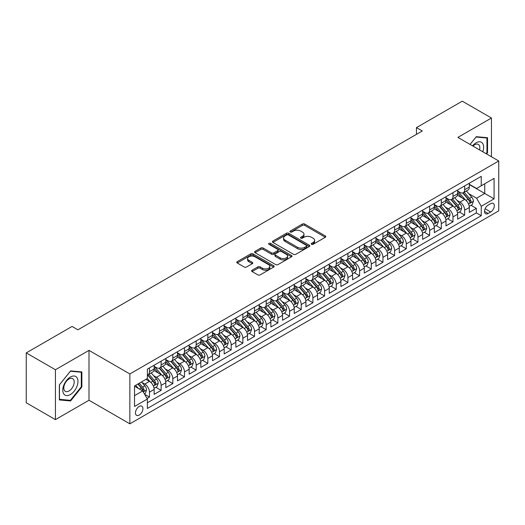 <?xml version="1.0" encoding="UTF-8"?>
<svg xmlns="http://www.w3.org/2000/svg" width="525" height="525" viewBox="0 0 525 525"><rect width="100%" height="100%" fill="white"/><g stroke="black" fill="none" stroke-linecap="round" stroke-linejoin="round"><path stroke-width="0.79" d="M311.535 244.302A1.135 0.656 0 0 0 313.136 244.302L325.316 237.274A1.621 0.938 0 0 0 325.789 236.611A1.621 0.938 0 0 0 325.316 235.955L304.69 224.044A1.621 0.938 0 0 0 302.393 224.044L290.22 231.072A1.135 0.656 0 0 0 289.885 231.538A1.135 0.656 0 0 0 290.22 231.998A1.135 0.656 0 0 0 291.828 231.998L293.403 231.092A5.184 2.992 0 0 1 300.733 231.092L302.452 232.083A5.184 2.992 0 0 1 303.975 234.202A5.184 2.992 0 0 1 302.452 236.316L300.877 237.228A1.135 0.656 0 0 0 300.543 237.687A1.135 0.656 0 0 0 300.877 238.153A1.135 0.656 0 0 0 302.479 238.153L304.06 237.241A5.184 2.992 0 0 1 311.391 237.241L313.11 238.232A5.184 2.992 0 0 1 314.626 240.352A5.184 2.992 0 0 1 313.11 242.471L311.535 243.377A1.135 0.656 0 0 0 311.2 243.843A1.135 0.656 0 0 0 311.535 244.302L311.535 243.377M139.197 415.072A5.283 3.052 120 0 0 142.649 410.419A5.283 3.052 120 0 0 141.835 406.186A5.283 3.052 120 0 0 139.197 406.448A5.283 3.052 120 0 0 135.745 411.101A5.283 3.052 120 0 0 136.553 415.334A5.283 3.052 120 0 0 139.197 415.072M252.092 270.224A1.621 0.938 0 0 0 251.619 270.88A1.621 0.938 0 0 0 252.092 271.543L257.88 274.883A1.621 0.938 0 0 0 260.17 274.883L273.689 267.081A1.621 0.938 0 0 0 274.168 266.418A1.621 0.938 0 0 0 273.689 265.755L253.063 253.851A1.621 0.938 0 0 0 250.773 253.851L237.254 261.653A1.621 0.938 0 0 0 236.782 262.316A1.621 0.938 0 0 0 237.254 262.979L244.243 267.015A1.621 0.938 0 0 0 246.533 267.015L252.322 263.675A1.621 0.938 0 0 0 252.794 263.012A1.621 0.938 0 0 0 252.322 262.349L248.857 260.348A4.338 2.5 0 0 1 247.583 258.576A4.338 2.5 0 0 1 250.261 256.266A4.338 2.5 0 0 1 254.986 256.81L268.564 264.646A4.338 2.5 0 0 1 269.83 266.418A4.338 2.5 0 0 1 267.159 268.728A4.338 2.5 0 0 1 262.434 268.19L260.17 266.884A1.621 0.938 0 0 0 257.88 266.884L252.092 270.224L252.092 271.543L257.88 268.229L257.88 266.884M88.994 350.372L55.433 369.744L26.25 352.898L26.25 402.773L55.433 419.626L88.994 400.247L129.859 423.833L129.859 373.958L88.994 350.372L88.994 400.247M491.452 156.765L491.452 118.013L457.892 137.393L498.75 160.978L129.859 373.958M491.452 118.013L462.269 101.168L416.45 127.621L416.45 134.361M26.25 352.898L72.069 326.445L77.91 329.812L422.284 130.987L416.45 127.621M293.514 254.31A1.621 0.938 0 0 0 295.805 254.31L309.33 246.507A1.621 0.938 0 0 0 309.803 245.844A1.621 0.938 0 0 0 309.33 245.182L288.704 233.271A1.621 0.938 0 0 0 286.414 233.271L272.888 241.08A1.621 0.938 0 0 0 272.416 241.743A1.621 0.938 0 0 0 272.888 242.406L293.514 254.31M269.391 244.552A1.135 0.656 0 0 1 270.539 244.709L270.539 243.364L291.513 255.472A1.621 0.938 0 0 1 291.985 256.128A1.621 0.938 0 0 1 291.513 256.791L277.988 264.6A1.621 0.938 0 0 1 275.697 264.6L255.071 252.689L260.859 249.375L260.859 248.023L255.071 251.37A1.621 0.938 0 0 0 254.599 252.026A1.621 0.938 0 0 0 255.071 252.689L255.071 251.37M260.859 249.375A1.621 0.938 0 0 1 263.15 249.375L263.15 248.023A1.621 0.938 0 0 0 260.859 248.023M263.15 248.023L271.517 252.853A1.621 0.938 0 0 0 273.807 252.853L277.646 250.642A1.621 0.938 0 0 0 278.119 249.979A1.621 0.938 0 0 0 277.646 249.316L268.938 244.289A1.135 0.656 0 0 1 268.603 243.823A1.135 0.656 0 0 1 269.305 243.219A1.135 0.656 0 0 1 270.539 243.364M147.046 398.475L149.468 397.077L144.624 394.282M141.868 382.377L144.795 384.07A6.602 3.813 60 0 1 149.468 392.155L154.14 389.465L154.14 394.38L161.142 390.337L155.833 387.273M153.543 375.637L156.47 377.331A6.602 3.813 60 0 1 161.142 385.416L165.808 382.725L165.808 387.64L172.817 383.598L167.501 380.533M165.218 368.898L168.144 370.591A6.602 3.813 60 0 1 172.817 378.676L177.483 375.985L177.483 380.901L184.492 376.858L179.176 373.793M176.886 362.158L179.819 363.851A6.602 3.813 60 0 1 184.492 371.936L189.157 369.246L189.157 374.161L196.166 370.118L190.851 367.054M188.56 355.418L191.494 357.112A6.602 3.813 60 0 1 196.166 365.197L200.832 362.499L200.832 367.421L207.834 363.379L202.525 360.314M200.235 348.679L203.168 350.372A6.602 3.813 60 0 1 207.834 358.457L212.507 355.76L212.507 360.682L219.509 356.639L214.2 353.574M211.91 341.939L214.843 343.632A6.602 3.813 60 0 1 219.509 351.717L224.182 349.02L224.182 353.942L231.184 349.899L225.875 346.835M223.584 335.199L226.518 336.892A6.602 3.813 60 0 1 231.184 344.977L235.856 342.28L235.856 347.202L242.858 343.16L237.549 340.095M235.259 328.46L238.186 330.153A6.602 3.813 60 0 1 242.858 338.238L247.531 335.541L247.531 340.462L254.533 336.42L249.224 333.355M246.934 321.72L249.861 323.413A6.602 3.813 60 0 1 254.533 331.498L259.199 328.801L259.199 333.723L266.208 329.68L260.892 326.616M258.608 314.98L261.535 316.673A6.602 3.813 60 0 1 266.208 324.758L270.874 322.061L270.874 326.983L277.882 322.941L272.567 319.876M270.277 308.241L273.21 309.934A6.602 3.813 60 0 1 277.882 318.019L282.548 315.322L282.548 320.243L289.557 316.201L284.242 313.136M281.951 301.501L284.885 303.194A6.602 3.813 60 0 1 289.557 311.279L294.223 308.582L294.223 313.504L301.225 309.461L295.916 306.397M293.626 294.761L296.559 296.454A6.602 3.813 60 0 1 301.225 304.539L305.898 301.842L305.898 306.764L312.9 302.722L307.591 299.657M305.301 288.022L308.234 289.715A6.602 3.813 60 0 1 312.9 297.8L317.572 295.103L317.572 300.024L324.575 295.982L319.266 292.911M316.975 281.282L319.909 282.975A6.602 3.813 60 0 1 324.575 291.06L329.247 288.363L329.247 293.285L336.249 289.242L330.94 286.171M328.65 274.542L331.577 276.235A6.602 3.813 60 0 1 336.249 284.32L340.922 281.623L340.922 286.545L347.924 282.502L342.615 279.431M340.325 267.803L343.252 269.496A6.602 3.813 60 0 1 347.924 277.581L352.59 274.883L352.59 279.805L359.599 275.763L354.283 272.692M351.999 261.063L354.926 262.756A6.602 3.813 60 0 1 359.599 270.841L364.265 268.144L364.265 273.066L371.273 269.023L365.958 265.952M363.667 254.323L366.601 256.01A6.602 3.813 60 0 1 371.273 264.101L375.939 261.404L375.939 266.326L382.948 262.283L377.633 259.212M375.342 247.583L378.276 249.27A6.602 3.813 60 0 1 382.948 257.362L387.614 254.664L387.614 259.586L394.616 255.544L389.307 252.473M387.017 240.844L389.95 242.53A6.602 3.813 60 0 1 394.616 250.622L399.289 247.925L399.289 252.847L406.291 248.804L400.982 245.733M398.692 234.104L401.625 235.791A6.602 3.813 60 0 1 406.291 243.882L410.963 241.185L410.963 246.107L417.966 242.064L412.657 238.993M410.366 227.364L413.3 229.051A6.602 3.813 60 0 1 417.966 237.143L422.638 234.445L422.638 239.367L429.64 235.325L424.331 232.253M422.041 220.625L424.974 222.311A6.602 3.813 60 0 1 429.64 230.403L434.313 227.706L434.313 232.627L441.315 228.585L436.006 225.514M433.716 213.878L436.642 215.572A6.602 3.813 60 0 1 441.315 223.663L445.981 220.966L445.981 225.888L452.99 221.845L447.674 218.774M445.39 207.139L448.317 208.832A6.602 3.813 60 0 1 452.99 216.923L457.656 214.226L457.656 219.148L464.664 215.099L464.664 210.184A6.602 3.813 -120 0 0 459.992 202.092L457.065 200.399M459.349 212.034L464.664 215.099M154.14 389.465A6.602 3.813 -120 0 0 149.468 381.373L145.963 379.352M165.808 382.725A6.602 3.813 -120 0 0 161.142 374.633L153.923 370.466M177.483 375.985A6.602 3.813 -120 0 0 172.817 367.894L165.598 363.727M189.157 369.246A6.602 3.813 -120 0 0 184.492 361.154L177.273 356.987M200.832 362.499A6.602 3.813 -120 0 0 196.166 354.414L188.941 350.247M212.507 355.76A6.602 3.813 -120 0 0 207.834 347.675L200.616 343.508M224.182 349.02A6.602 3.813 -120 0 0 219.509 340.935L212.29 336.768M235.856 342.28A6.602 3.813 -120 0 0 231.184 334.195L223.965 330.028M247.531 335.541A6.602 3.813 -120 0 0 242.858 327.456L235.64 323.288M259.199 328.801A6.602 3.813 -120 0 0 254.533 320.716L247.314 316.549M270.874 322.061A6.602 3.813 -120 0 0 266.208 313.976L258.989 309.809M282.548 315.322A6.602 3.813 -120 0 0 277.882 307.237L270.664 303.069M294.223 308.582A6.602 3.813 -120 0 0 289.557 300.497L282.332 296.33M305.898 301.842A6.602 3.813 -120 0 0 301.225 293.757L294.007 289.59M317.572 295.103A6.602 3.813 -120 0 0 312.9 287.017L305.681 282.85M329.247 288.363A6.602 3.813 -120 0 0 324.575 280.278L317.356 276.111M340.922 281.623A6.602 3.813 -120 0 0 336.249 273.538L329.031 269.371M352.59 274.883A6.602 3.813 -120 0 0 347.924 266.798L340.705 262.631M364.265 268.144A6.602 3.813 -120 0 0 359.599 260.059L352.38 255.892M375.939 261.404A6.602 3.813 -120 0 0 371.273 253.319L364.055 249.152M387.614 254.664A6.602 3.813 -120 0 0 382.948 246.579L375.723 242.412M399.289 247.925A6.602 3.813 -120 0 0 394.616 239.84L387.398 235.666M410.963 241.185A6.602 3.813 -120 0 0 406.291 233.1L399.072 228.926M422.638 234.445A6.602 3.813 -120 0 0 417.966 226.36L410.747 222.187M434.313 227.706A6.602 3.813 -120 0 0 429.64 219.621L422.422 215.447M445.981 220.966A6.602 3.813 -120 0 0 441.315 212.881L434.096 208.707M457.656 214.226A6.602 3.813 -120 0 0 452.99 206.141L445.771 201.968M490.698 203.648L488.125 205.124A5.119 2.953 120 0 0 484.785 209.639A5.119 2.953 120 0 0 485.566 213.741A5.119 2.953 120 0 0 488.125 213.485L490.698 212.002A5.119 2.953 120 0 0 494.038 207.493A5.119 2.953 120 0 0 493.257 203.392A5.119 2.953 120 0 0 490.698 203.648M129.859 423.833L498.75 210.853L498.75 160.978M134.525 395.66L142.695 390.948L147.368 399.033L147.368 408.47L481.241 215.709L481.241 206.273L476.569 198.188L468.733 193.659M147.368 399.033L134.525 406.448L134.525 385.96L147.368 378.545L147.368 369.108L481.241 176.348L481.241 185.784L494.077 178.369L494.077 198.857L481.241 206.273M154.14 366.279L156.47 367.625A6.602 3.813 60 0 0 159.771 367.953L164.443 365.256A6.602 3.813 -120 0 0 165.808 362.23L165.808 358.457M165.808 359.54L168.144 360.885A6.602 3.813 60 0 0 171.445 361.213L176.118 358.516A6.602 3.813 -120 0 0 177.483 355.491L177.483 351.717M177.483 352.8L179.819 354.145A6.602 3.813 60 0 0 183.12 354.473L187.793 351.776A6.602 3.813 -120 0 0 189.157 348.751L189.157 344.977M189.157 346.06L191.494 347.406A6.602 3.813 60 0 0 194.795 347.734L199.467 345.037A6.602 3.813 -120 0 0 200.832 342.011L200.832 338.238M200.832 339.321L203.168 340.666A6.602 3.813 60 0 0 206.469 340.994L211.142 338.297A6.602 3.813 -120 0 0 212.507 335.272L212.507 331.498M212.507 332.574L214.843 333.926A6.602 3.813 60 0 0 218.144 334.254L222.81 331.557A6.602 3.813 -120 0 0 224.182 328.532L224.182 324.758M224.182 325.835L226.518 327.187A6.602 3.813 60 0 0 229.819 327.515L234.485 324.817A6.602 3.813 -120 0 0 235.856 321.792L235.856 318.019M235.856 319.095L238.186 320.447A6.602 3.813 60 0 0 241.493 320.775L246.159 318.078A6.602 3.813 -120 0 0 247.531 315.053L247.531 311.279M247.531 312.355L249.861 313.707A6.602 3.813 60 0 0 253.168 314.035L257.834 311.338A6.602 3.813 -120 0 0 259.199 308.313L259.199 304.539M259.199 305.616L261.535 306.967A6.602 3.813 60 0 0 264.836 307.296L269.509 304.598A6.602 3.813 -120 0 0 270.874 301.573L270.874 297.8M270.874 298.876L273.21 300.228A6.602 3.813 60 0 0 276.511 300.556L281.183 297.859A6.602 3.813 -120 0 0 282.548 294.833L282.548 291.06M282.548 292.136L284.885 293.488A6.602 3.813 60 0 0 288.186 293.816L292.858 291.119A6.602 3.813 -120 0 0 294.223 288.094L294.223 284.32M294.223 285.397L296.559 286.748A6.602 3.813 60 0 0 299.86 287.077L304.533 284.379A6.602 3.813 -120 0 0 305.898 281.354L305.898 277.581M305.898 278.657L308.234 280.009A6.602 3.813 60 0 0 311.535 280.337L316.201 277.64A6.602 3.813 -120 0 0 317.572 274.614L317.572 270.841M317.572 271.917L319.909 273.269A6.602 3.813 60 0 0 323.21 273.591L327.876 270.9A6.602 3.813 -120 0 0 329.247 267.875L329.247 264.101M329.247 265.178L331.577 266.529A6.602 3.813 60 0 0 334.884 266.851L339.55 264.16A6.602 3.813 -120 0 0 340.922 261.135L340.922 257.362M340.922 258.438L343.252 259.79A6.602 3.813 60 0 0 346.559 260.111L351.225 257.421A6.602 3.813 -120 0 0 352.59 254.395L352.59 250.622M352.59 251.698L354.926 253.05A6.602 3.813 60 0 0 358.227 253.372L362.9 250.681A6.602 3.813 -120 0 0 364.265 247.656L364.265 243.882M364.265 244.958L366.601 246.31A6.602 3.813 60 0 0 369.902 246.632L374.574 243.941A6.602 3.813 -120 0 0 375.939 240.916L375.939 237.143M375.939 238.219L378.276 239.571A6.602 3.813 60 0 0 381.577 239.892L386.249 237.202A6.602 3.813 -120 0 0 387.614 234.176L387.614 230.403M387.614 231.479L389.95 232.831A6.602 3.813 60 0 0 393.251 233.152L397.924 230.462A6.602 3.813 -120 0 0 399.289 227.437L399.289 223.663M399.289 224.739L401.625 226.085A6.602 3.813 60 0 0 404.926 226.413L409.592 223.722A6.602 3.813 -120 0 0 410.963 220.697L410.963 216.923M410.963 218L413.3 219.345A6.602 3.813 60 0 0 416.601 219.673L421.267 216.976A6.602 3.813 -120 0 0 422.638 213.957L422.638 210.184M422.638 211.26L424.974 212.605A6.602 3.813 60 0 0 428.275 212.933L432.941 210.236A6.602 3.813 -120 0 0 434.313 207.218L434.313 203.444M434.313 204.52L436.642 205.866A6.602 3.813 60 0 0 439.95 206.194L444.616 203.497A6.602 3.813 -120 0 0 445.981 200.478L445.981 196.704M445.981 197.781L448.317 199.126A6.602 3.813 60 0 0 451.618 199.454L456.291 196.757A6.602 3.813 -120 0 0 457.656 193.738L457.656 189.965M147.368 402.806L476.339 212.881L476.339 208.359L469.33 212.408L469.33 207.487A6.602 3.813 -120 0 0 464.664 199.395L457.446 195.228M457.656 191.041L459.992 192.386A6.602 3.813 -120 0 0 463.293 192.714A6.602 3.813 -120 0 0 464.664 189.696L464.664 185.916M463.293 192.714L467.965 190.017A6.602 3.813 -120 0 0 469.33 186.998L469.33 183.225M149.468 367.894L149.468 371.667A6.602 3.813 60 0 1 148.102 374.692A6.602 3.813 60 0 1 147.368 374.962M148.102 374.692L152.768 371.995A6.602 3.813 -120 0 0 154.14 368.97L154.14 365.197M161.142 361.154L161.142 364.928A6.602 3.813 60 0 1 159.771 367.953M172.817 354.414L172.817 358.188A6.602 3.813 60 0 1 171.445 361.213M184.492 347.675L184.492 351.448A6.602 3.813 60 0 1 183.12 354.473M196.166 340.935L196.166 344.708A6.602 3.813 60 0 1 194.795 347.734M207.834 334.195L207.834 337.969A6.602 3.813 60 0 1 206.469 340.994M219.509 327.456L219.509 331.229A6.602 3.813 60 0 1 218.144 334.254M231.184 320.716L231.184 324.489A6.602 3.813 60 0 1 229.819 327.515M242.858 313.976L242.858 317.75A6.602 3.813 60 0 1 241.493 320.775M254.533 307.237L254.533 311.01A6.602 3.813 60 0 1 253.168 314.035M266.208 300.497L266.208 304.27A6.602 3.813 60 0 1 264.836 307.296M277.882 293.757L277.882 297.531A6.602 3.813 60 0 1 276.511 300.556M289.557 287.017L289.557 290.791A6.602 3.813 60 0 1 288.186 293.816M301.225 280.278L301.225 284.051A6.602 3.813 60 0 1 299.86 287.077M312.9 273.538L312.9 277.312A6.602 3.813 60 0 1 311.535 280.337M324.575 266.798L324.575 270.572A6.602 3.813 60 0 1 323.21 273.591M336.249 260.059L336.249 263.832A6.602 3.813 60 0 1 334.884 266.851M347.924 253.319L347.924 257.092A6.602 3.813 60 0 1 346.559 260.111M359.599 246.579L359.599 250.353A6.602 3.813 60 0 1 358.227 253.372M371.273 239.84L371.273 243.613A6.602 3.813 60 0 1 369.902 246.632M382.948 233.1L382.948 236.873A6.602 3.813 60 0 1 381.577 239.892M394.616 226.36L394.616 230.134A6.602 3.813 60 0 1 393.251 233.152M406.291 219.621L406.291 223.394A6.602 3.813 60 0 1 404.926 226.413M417.966 212.874L417.966 216.654A6.602 3.813 60 0 1 416.601 219.673M429.64 206.135L429.64 209.915A6.602 3.813 60 0 1 428.275 212.933M441.315 199.395L441.315 203.175A6.602 3.813 60 0 1 439.95 206.194M452.99 192.655L452.99 196.435A6.602 3.813 60 0 1 451.618 199.454M452.99 216.923L452.99 221.845M441.315 223.663L441.315 228.585M429.64 230.403L429.64 235.325M417.966 237.143L417.966 242.064M406.291 243.882L406.291 248.804M394.616 250.622L394.616 255.544M382.948 257.362L382.948 262.283M371.273 264.101L371.273 269.023M359.599 270.841L359.599 275.763M347.924 277.581L347.924 282.502M336.249 284.32L336.249 289.242M324.575 291.06L324.575 295.982M312.9 297.8L312.9 302.722M301.225 304.539L301.225 309.461M289.557 311.279L289.557 316.201M277.882 318.019L277.882 322.941M266.208 324.758L266.208 329.68M254.533 331.498L254.533 336.42M242.858 338.238L242.858 343.16M231.184 344.977L231.184 349.899M219.509 351.717L219.509 356.639M207.834 358.457L207.834 363.379M196.166 365.197L196.166 370.118M184.492 371.936L184.492 376.858M172.817 378.676L172.817 383.598M161.142 385.416L161.142 390.337M149.468 392.155L149.468 397.077M142.695 390.948L134.525 386.229M476.569 198.188L484.739 193.469L484.739 183.763L494.077 178.369M469.33 184.57L494.077 198.857M469.33 184.301L476.569 188.482L481.241 185.784M55.433 369.744L55.433 419.626M471.023 205.295L476.339 208.359M476.339 212.881L481.241 215.709M486.557 153.943L487.541 152.722L487.541 137.701L476.28 136.69L470.065 144.421M59.345 399.938L70.612 400.942L81.874 386.932L81.874 371.91L70.612 370.906L59.345 384.917L59.345 399.938M486.957 152.381L487.541 152.722M81.29 386.59L81.874 386.932M69.418 400.253L70.612 400.942M311.988 244.466L313.11 243.817A5.184 2.992 0 0 0 314.626 241.697L314.626 240.352M303.975 234.202L303.975 235.548A5.184 2.992 0 0 1 302.452 237.668L301.33 238.311M325.29 237.287L304.69 225.396A1.621 0.938 0 0 0 302.393 225.396L290.673 232.162M309.304 246.514L288.704 234.623A1.621 0.938 0 0 0 286.414 234.623L272.908 242.412L272.888 241.08M306.462 246.304A1.135 0.656 0 0 0 306.797 245.844A1.135 0.656 0 0 0 306.462 245.378L288.356 234.924A1.135 0.656 0 0 0 286.755 234.924L285.095 235.889A5.184 2.992 0 0 0 283.572 238.002A5.184 2.992 0 0 0 285.095 240.122L297.472 247.268A5.184 2.992 0 0 0 304.802 247.268L306.462 246.304L306.462 247.656A1.135 0.656 0 0 0 306.797 247.19L306.797 245.844M283.572 238.002L283.572 239.354A5.184 2.992 0 0 0 285.095 241.467L285.095 240.122M306.462 247.656L304.802 248.614A5.184 2.992 0 0 1 297.472 248.614L285.095 241.467M263.15 249.375L271.517 254.205A1.621 0.938 0 0 0 273.807 254.205L277.646 251.987A1.621 0.938 0 0 0 278.119 251.324L278.119 249.979M270.539 244.709L291.487 256.804M280.192 257.867A4.338 2.5 0 0 0 284.918 258.412A4.338 2.5 0 0 0 287.595 256.095A4.338 2.5 0 0 0 286.322 254.33L281.538 251.567A1.621 0.938 0 0 0 279.248 251.567L275.408 253.778A1.621 0.938 0 0 0 274.936 254.441A1.621 0.938 0 0 0 275.408 255.104L280.192 257.867L280.192 259.212A4.338 2.5 0 0 0 284.918 259.757A4.338 2.5 0 0 0 287.595 257.447L287.595 256.095M274.936 254.441L274.936 255.793A1.621 0.938 0 0 0 275.408 256.456L275.408 255.104M280.192 259.212L275.408 256.456M269.83 266.418L269.83 267.763A4.338 2.5 0 0 1 267.159 270.08A4.338 2.5 0 0 1 262.434 269.535L260.17 268.229A1.621 0.938 0 0 0 257.88 268.229M247.583 258.576L247.583 259.928A4.338 2.5 0 0 0 248.857 261.693L248.857 260.348M252.302 263.681L248.857 261.693M273.669 267.094L253.063 255.196A1.621 0.938 0 0 0 250.773 255.196L237.274 262.992L237.254 261.653M469.232 206.332L472.251 204.586L473.419 201.219A4.377 2.527 -120 0 0 471.712 197.111L466.377 190.936M465.314 199.828L458.988 192.504A12.633 7.291 -120 0 0 457.656 191.113M461.842 197.768L458.305 193.673A10.48 6.051 -120 0 0 457.656 192.97M462.702 192.951L468.097 199.198A4.377 2.527 60 0 1 469.652 202.21C470.315 203.09 470.781 202.821 471.056 201.403A4.377 2.527 -120 0 0 469.494 198.391L464.159 192.216M463.017 192.852L468.812 199.566A2.231 1.286 60 0 1 469.376 200.432L471.056 201.403M469.652 202.21L469.973 202.729M482.77 151.751A10.73 6.195 120 0 0 476.044 142.82A10.73 6.195 120 0 0 472.533 145.845M479.574 149.907A7.343 4.239 120 0 0 478.334 144.421A7.343 4.239 120 0 0 474.666 144.782A7.343 4.239 120 0 0 472.966 146.094M470.092 144.434L476.044 137.025L486.957 138.003L486.957 152.552L486.071 153.661M486.235 137.583L486.957 138.003M76.952 386.374A10.73 6.195 120 0 0 74.169 376.012A10.73 6.195 120 0 0 63.807 385.199A10.73 6.195 120 0 0 66.583 395.568A10.73 6.195 120 0 0 76.952 386.374M73.493 385.396A7.343 4.239 120 0 0 72.667 378.63A7.343 4.239 120 0 0 64.496 384.589A7.343 4.239 120 0 0 65.323 391.355A7.343 4.239 120 0 0 73.493 385.396M59.463 399.367L59.463 384.812L70.376 371.234L81.29 372.212L81.29 386.761L70.376 400.345L59.345 399.302M80.568 371.792L81.29 372.212M457.557 213.071L460.576 211.326L461.744 207.959A4.377 2.527 -120 0 0 460.038 203.851L454.709 197.676M453.639 206.568L447.313 199.244A12.633 7.291 -120 0 0 445.981 197.853M450.168 204.507L446.631 200.412A10.48 6.051 -120 0 0 445.981 199.71M451.027 199.69L456.422 205.938A4.377 2.527 60 0 1 457.984 208.95C458.64 209.836 459.106 209.56 459.382 208.143A4.377 2.527 -120 0 0 457.82 205.131L452.491 198.955M451.342 199.592L457.137 206.305A2.231 1.286 60 0 1 457.702 207.172L459.382 208.143M457.984 208.95L458.299 209.468M445.889 219.811L448.901 218.065L450.069 214.699A4.377 2.527 -120 0 0 448.363 210.591L443.034 204.415M441.965 213.308L435.638 205.984A12.633 7.291 -120 0 0 434.313 204.593M438.493 211.247L434.956 207.152A10.48 6.051 -120 0 0 434.313 206.45M439.353 206.43L444.747 212.677A4.377 2.527 60 0 1 446.309 215.69C446.965 216.576 447.431 216.3 447.707 214.882A4.377 2.527 -120 0 0 446.145 211.87L440.816 205.695M439.668 206.332L445.469 213.045A2.231 1.286 60 0 1 446.027 213.911L447.707 214.882M446.309 215.69L446.624 216.215M434.214 226.551L437.227 224.805L438.395 221.438A4.377 2.527 -120 0 0 436.695 217.33L431.36 211.155M430.29 220.047L423.964 212.723A12.633 7.291 -120 0 0 422.638 211.332M426.818 217.987L423.281 213.892A10.48 6.051 -120 0 0 422.638 213.189M427.678 213.17L433.072 219.417A4.377 2.527 60 0 1 434.634 222.429C435.291 223.315 435.757 223.04 436.032 221.622A4.377 2.527 -120 0 0 434.477 218.61L429.142 212.435M427.993 213.071L433.794 219.785A2.231 1.286 60 0 1 434.352 220.651L436.032 221.622M434.634 222.429L434.949 222.954M422.54 233.29L425.552 231.545L426.72 228.178A4.377 2.527 -120 0 0 425.02 224.07L419.685 217.895M418.615 226.787L412.289 219.463A12.633 7.291 -120 0 0 410.963 218.072M415.144 224.726L411.607 220.631A10.48 6.051 -120 0 0 410.963 219.929M416.003 219.909L421.398 226.157A4.377 2.527 60 0 1 422.96 229.176C423.616 230.055 424.082 229.786 424.358 228.362A4.377 2.527 -120 0 0 422.802 225.35L417.467 219.174M416.318 219.811L422.12 226.524A2.231 1.286 60 0 1 422.678 227.391L424.358 228.362M422.96 229.176L423.275 229.694M410.865 240.03L413.884 238.284L415.045 234.918A4.377 2.527 -120 0 0 413.346 230.81L408.01 224.634M406.941 233.527L400.614 226.203A12.633 7.291 -120 0 0 399.289 224.812M403.476 231.466L399.932 227.371A10.48 6.051 -120 0 0 399.289 226.669M404.329 226.649L409.723 232.897A4.377 2.527 60 0 1 411.285 235.915C411.941 236.795 412.407 236.526 412.683 235.102A4.377 2.527 -120 0 0 411.127 232.089L405.792 225.914M404.65 226.551L410.445 233.264A2.231 1.286 60 0 1 411.009 234.137L412.683 235.102M411.285 235.915L411.607 236.434M399.19 246.77L402.209 245.024L403.377 241.657A4.377 2.527 -120 0 0 401.671 237.549L396.336 231.374M395.266 240.266L388.94 232.942A12.633 7.291 -120 0 0 387.614 231.551M391.801 238.212L388.264 234.111A10.48 6.051 -120 0 0 387.614 233.408M392.654 233.395L398.048 239.636A4.377 2.527 60 0 1 399.61 242.655C400.267 243.534 400.733 243.265 401.015 241.841A4.377 2.527 -120 0 0 399.453 238.829L394.117 232.654M392.976 233.29L398.77 240.004A2.231 1.286 60 0 1 399.335 240.877L401.015 241.841M399.61 242.655L399.932 243.173M387.516 253.509L390.534 251.764L391.702 248.397A4.377 2.527 -120 0 0 389.996 244.289L384.661 238.114M383.591 247.006L377.272 239.682A12.633 7.291 -120 0 0 375.939 238.291M380.126 244.952L376.589 240.85A10.48 6.051 -120 0 0 375.939 240.148M380.979 240.135L386.38 246.376A4.377 2.527 60 0 1 387.936 249.395C388.592 250.274 389.064 250.005 389.34 248.581A4.377 2.527 -120 0 0 387.778 245.569L382.443 239.393M381.301 240.03L387.096 246.743A2.231 1.286 60 0 1 387.66 247.616L389.34 248.581M387.936 249.395L388.257 249.913M375.841 260.249L378.86 258.51L380.028 255.137A4.377 2.527 -120 0 0 378.322 251.029L372.986 244.853M371.923 253.746L365.597 246.422A12.633 7.291 -120 0 0 364.265 245.031M368.452 251.692L364.914 247.59A10.48 6.051 -120 0 0 364.265 246.888M369.311 246.875L374.706 253.116A4.377 2.527 60 0 1 376.261 256.134C376.924 257.014 377.39 256.745 377.665 255.321A4.377 2.527 -120 0 0 376.103 252.308L370.768 246.133M369.626 246.77L375.421 253.483A2.231 1.286 60 0 1 375.985 254.356L377.665 255.321M376.261 256.134L376.583 256.653M364.166 266.989L367.185 265.25L368.353 261.877A4.377 2.527 -120 0 0 366.647 257.768L361.318 251.593M360.248 260.485L353.922 253.162A12.633 7.291 -120 0 0 352.59 251.77M356.777 258.431L353.24 254.33A10.48 6.051 -120 0 0 352.59 253.627M357.637 253.614L363.031 259.855A4.377 2.527 60 0 1 364.593 262.874C365.249 263.753 365.715 263.484 365.991 262.06A4.377 2.527 -120 0 0 364.429 259.048L359.1 252.873M357.952 253.509L363.746 260.223A2.231 1.286 60 0 1 364.311 261.096L365.991 262.06M364.593 262.874L364.908 263.392M352.498 273.728L355.51 271.989L356.678 268.616A4.377 2.527 -120 0 0 354.972 264.508L349.643 258.333M348.574 267.225L342.248 259.901A12.633 7.291 -120 0 0 340.922 258.51M345.102 265.171L341.565 261.069A10.48 6.051 -120 0 0 340.922 260.367M345.962 260.354L351.356 266.595A4.377 2.527 60 0 1 352.918 269.614C353.574 270.493 354.04 270.224 354.316 268.8A4.377 2.527 -120 0 0 352.754 265.788L347.425 259.613M346.277 260.249L352.078 266.963A2.231 1.286 60 0 1 352.636 267.835L354.316 268.8M352.918 269.614L353.233 270.132M340.823 280.468L343.836 278.729L345.004 275.356A4.377 2.527 -120 0 0 343.304 271.248L337.969 265.072M336.899 273.965L330.573 266.641A12.633 7.291 -120 0 0 329.247 265.25M333.428 271.911L329.89 267.809A10.48 6.051 -120 0 0 329.247 267.107M334.287 267.094L339.682 273.335A4.377 2.527 60 0 1 341.243 276.353C341.9 277.233 342.366 276.964 342.641 275.54A4.377 2.527 -120 0 0 341.086 272.527L335.751 266.352M334.602 266.989L340.403 273.702A2.231 1.286 60 0 1 340.961 274.575L342.641 275.54M341.243 276.353L341.558 276.872M329.149 287.208L332.161 285.469L333.329 282.096A4.377 2.527 -120 0 0 331.629 277.988L326.294 271.812M325.224 280.704L318.898 273.381A12.633 7.291 -120 0 0 317.572 271.989M321.753 278.65L318.216 274.549A10.48 6.051 -120 0 0 317.572 273.847M322.613 273.833L328.007 280.074A4.377 2.527 60 0 1 329.569 283.093C330.225 283.973 330.691 283.703 330.967 282.279A4.377 2.527 -120 0 0 329.411 279.267L324.076 273.092M322.928 273.728L328.729 280.442A2.231 1.286 60 0 1 329.287 281.315L330.967 282.279M329.569 283.093L329.884 283.612M317.474 293.947L320.493 292.208L321.654 288.835A4.377 2.527 -120 0 0 319.955 284.727L314.619 278.552M313.55 287.444L307.223 280.12A12.633 7.291 -120 0 0 305.898 278.729M310.085 285.39L306.541 281.288A10.48 6.051 -120 0 0 305.898 280.586M310.938 280.573L316.332 286.814A4.377 2.527 60 0 1 317.894 289.833C318.55 290.712 319.016 290.443 319.292 289.019A4.377 2.527 -120 0 0 317.737 286.007L312.401 279.832M311.259 280.468L317.054 287.182A2.231 1.286 60 0 1 317.618 288.054L319.292 289.019M317.894 289.833L318.216 290.351M305.799 300.687L308.818 298.948L309.98 295.575A4.377 2.527 -120 0 0 308.28 291.467L302.945 285.292M301.875 294.184L295.549 286.86A12.633 7.291 -120 0 0 294.223 285.469M298.41 292.13L294.873 288.035A10.48 6.051 -120 0 0 294.223 287.326M299.263 287.313L304.658 293.56A4.377 2.527 60 0 1 306.219 296.572C306.876 297.452 307.342 297.183 307.624 295.765A4.377 2.527 -120 0 0 306.062 292.747L300.727 286.571M299.585 287.208L305.379 293.921A2.231 1.286 60 0 1 305.944 294.794L307.624 295.765M306.219 296.572L306.541 297.091M294.125 307.427L297.143 305.688L298.312 302.315A4.377 2.527 -120 0 0 296.605 298.207L291.27 292.031M290.2 300.923L283.881 293.6A12.633 7.291 -120 0 0 282.548 292.208M286.735 298.869L283.198 294.774A10.48 6.051 -120 0 0 282.548 294.066M287.588 294.053L292.989 300.3A4.377 2.527 60 0 1 294.545 303.312C295.201 304.192 295.673 303.923 295.949 302.505A4.377 2.527 -120 0 0 294.387 299.486L289.052 293.311M287.91 293.947L293.705 300.661A2.231 1.286 60 0 1 294.269 301.534L295.949 302.505M294.545 303.312L294.866 303.831M282.45 314.167L285.469 312.428L286.637 309.054A4.377 2.527 -120 0 0 284.931 304.946L279.595 298.771M278.532 307.663L272.206 300.339A12.633 7.291 -120 0 0 270.874 298.948M275.061 305.609L271.523 301.514A10.48 6.051 -120 0 0 270.874 300.805M275.92 300.792L281.315 307.04A4.377 2.527 60 0 1 282.87 310.052C283.533 310.931 283.999 310.662 284.274 309.245A4.377 2.527 -120 0 0 282.713 306.226L277.377 300.051M276.235 300.687L282.03 307.401A2.231 1.286 60 0 1 282.594 308.273L284.274 309.245M282.87 310.052L283.192 310.57M270.775 320.906L273.794 319.167L274.962 315.794A4.377 2.527 -120 0 0 273.256 311.686L267.921 305.511M266.858 314.403L260.531 307.079A12.633 7.291 -120 0 0 259.199 305.688M263.386 312.349L259.849 308.254A10.48 6.051 -120 0 0 259.199 307.545M264.246 307.532L269.64 313.779A4.377 2.527 60 0 1 271.202 316.792C271.858 317.671 272.324 317.402 272.6 315.984A4.377 2.527 -120 0 0 271.038 312.966L265.709 306.79M264.561 307.427L270.355 314.14A2.231 1.286 60 0 1 270.92 315.013L272.6 315.984M271.202 316.792L271.517 317.31M259.107 327.646L262.119 325.907L263.287 322.534A4.377 2.527 -120 0 0 261.581 318.426L256.252 312.25M255.183 321.142L248.857 313.819A12.633 7.291 -120 0 0 247.531 312.428M251.711 319.088L248.174 314.993A10.48 6.051 -120 0 0 247.531 314.285M252.571 314.272L257.965 320.519A4.377 2.527 60 0 1 259.527 323.531C260.183 324.411 260.649 324.142 260.925 322.724A4.377 2.527 -120 0 0 259.363 319.705L254.034 313.53M252.886 314.167L258.687 320.88A2.231 1.286 60 0 1 259.245 321.753L260.925 322.724M259.527 323.531L259.842 324.05M247.433 334.386L250.445 332.647L251.613 329.273A4.377 2.527 -120 0 0 249.913 325.165L244.578 318.99M243.508 327.882L237.182 320.558A12.633 7.291 -120 0 0 235.856 319.167M240.037 325.828L236.499 321.733A10.48 6.051 -120 0 0 235.856 321.024M240.896 321.011L246.291 327.259A4.377 2.527 60 0 1 247.852 330.271C248.509 331.15 248.975 330.881 249.25 329.464A4.377 2.527 -120 0 0 247.695 326.445L242.36 320.27M241.211 320.906L247.012 327.62A2.231 1.286 60 0 1 247.57 328.493L249.25 329.464M247.852 330.271L248.168 330.789M235.758 341.125L238.77 339.386L239.938 336.013A4.377 2.527 -120 0 0 238.238 331.905L232.903 325.73M231.833 334.622L225.507 327.298A12.633 7.291 -120 0 0 224.182 325.907M228.362 332.568L224.825 328.473A10.48 6.051 -120 0 0 224.182 327.764M229.222 327.751L234.616 333.998A4.377 2.527 60 0 1 236.178 337.011C236.834 337.89 237.3 337.621 237.576 336.203A4.377 2.527 -120 0 0 236.02 333.185L230.685 327.009M229.537 327.646L235.338 334.359A2.231 1.286 60 0 1 235.896 335.232L237.576 336.203M236.178 337.011L236.493 337.529M224.083 347.865L227.102 346.126L228.263 342.753A4.377 2.527 -120 0 0 226.564 338.645L221.228 332.469M220.159 341.362L213.832 334.038A12.633 7.291 -120 0 0 212.507 332.647M216.694 339.308L213.15 335.213A10.48 6.051 -120 0 0 212.507 334.504M217.547 334.491L222.941 340.738A4.377 2.527 60 0 1 224.503 343.75C225.159 344.63 225.625 344.361 225.901 342.943A4.377 2.527 -120 0 0 224.346 339.924L219.01 333.749M217.868 334.386L223.663 341.099A2.231 1.286 60 0 1 224.221 341.972L225.901 342.943M224.503 343.75L224.818 344.269M212.408 354.605L215.427 352.866L216.589 349.492A4.377 2.527 -120 0 0 214.889 345.384L209.554 339.209M208.484 348.101L202.158 340.777A12.633 7.291 -120 0 0 200.832 339.393M205.019 346.047L201.482 341.952A10.48 6.051 -120 0 0 200.832 341.243M205.872 341.23L211.267 347.478A4.377 2.527 60 0 1 212.828 350.49C213.485 351.369 213.951 351.1 214.233 349.683A4.377 2.527 -120 0 0 212.671 346.664L207.336 340.489M206.194 341.125L211.988 347.839A2.231 1.286 60 0 1 212.553 348.712L214.233 349.683M212.828 350.49L213.15 351.008M200.734 361.344L203.752 359.605L204.921 356.232A4.377 2.527 -120 0 0 203.214 352.124L197.879 345.949M196.809 354.841L190.483 347.517A12.633 7.291 -120 0 0 189.157 346.133M193.344 352.787L189.807 348.692A10.48 6.051 -120 0 0 189.157 347.983M194.198 347.97L199.598 354.217A4.377 2.527 60 0 1 201.154 357.23C201.81 358.109 202.282 357.84 202.558 356.423A4.377 2.527 -120 0 0 200.996 353.41L195.661 347.228M194.519 347.865L200.314 354.578A2.231 1.286 60 0 1 200.878 355.451L202.558 356.423M201.154 357.23L201.475 357.748M189.059 368.084L192.078 366.345L193.246 362.972A4.377 2.527 -120 0 0 191.54 358.864L186.204 352.688M185.141 361.581L178.815 354.257A12.633 7.291 -120 0 0 177.483 352.872M181.67 359.527L178.132 355.432A10.48 6.051 -120 0 0 177.483 354.723M182.529 354.71L187.924 360.957A4.377 2.527 60 0 1 189.479 363.969C190.142 364.849 190.608 364.58 190.883 363.162A4.377 2.527 -120 0 0 189.322 360.15L183.986 353.975M182.844 354.605L188.639 361.318A2.231 1.286 60 0 1 189.203 362.191L190.883 363.162M189.479 363.969L189.801 364.488M177.384 374.824L180.403 373.085L181.571 369.712A4.377 2.527 -120 0 0 179.865 365.603L174.53 359.428M173.467 368.32L167.14 360.997A12.633 7.291 -120 0 0 165.808 359.612M169.995 366.266L166.458 362.171A10.48 6.051 -120 0 0 165.808 361.462M170.855 361.449L176.249 367.697A4.377 2.527 60 0 1 177.804 370.709C178.467 371.588 178.933 371.319 179.209 369.902A4.377 2.527 -120 0 0 177.647 366.89L172.318 360.714M171.17 361.344L176.964 368.058A2.231 1.286 60 0 1 177.529 368.931L179.209 369.902M177.804 370.709L178.126 371.227M165.716 381.563L168.728 379.824L169.897 376.451A4.377 2.527 -120 0 0 168.19 372.343L162.862 366.168M161.792 375.06L155.466 367.736A12.633 7.291 -120 0 0 154.14 366.352M158.32 373.006L154.783 368.911A10.48 6.051 -120 0 0 154.14 368.202M159.18 368.189L164.574 374.437A4.377 2.527 60 0 1 166.136 377.449C166.792 378.328 167.258 378.059 167.534 376.642A4.377 2.527 -120 0 0 165.972 373.629L160.643 367.454M159.495 368.084L165.296 374.798A2.231 1.286 60 0 1 165.854 375.67L167.534 376.642M166.136 377.449L166.451 377.967M154.042 388.303L157.054 386.564L158.222 383.191A4.377 2.527 -120 0 0 156.522 379.083L151.187 372.908M150.117 381.8L147.322 378.571M146.646 379.746L146.193 379.221M147.505 374.929L152.9 381.176A4.377 2.527 60 0 1 154.462 384.188C155.118 385.068 155.584 384.799 155.859 383.381A4.377 2.527 -120 0 0 154.304 380.369L148.969 374.194M147.82 374.824L153.622 381.537A2.231 1.286 60 0 1 154.179 382.41L155.859 383.381M154.462 384.188L154.777 384.707M144.388 393.875L145.379 393.304L146.547 389.931A4.377 2.527 -120 0 0 144.847 385.822L141.487 381.938M138.351 388.434L135.647 385.311M134.971 386.485L134.525 385.967M137.865 384.024L141.225 387.916A4.377 2.527 60 0 1 142.787 390.928C143.443 391.808 143.909 391.538 144.185 390.121A4.377 2.527 -120 0 0 142.629 387.109L139.269 383.217M138.141 383.873L141.947 388.277A2.231 1.286 60 0 1 142.505 389.15L144.185 390.121M142.787 390.928L143.102 391.447M144.795 384.07L149.468 381.373M156.47 377.331L161.142 374.633M168.144 370.591L172.817 367.894M179.819 363.851L184.492 361.154M191.494 357.112L196.166 354.414M203.168 350.372L207.834 347.675M214.843 343.632L219.509 340.935M226.518 336.892L231.184 334.195M238.186 330.153L242.858 327.456M249.861 323.413L254.533 320.716M261.535 316.673L266.208 313.976M273.21 309.934L277.882 307.237M284.885 303.194L289.557 300.497M296.559 296.454L301.225 293.757M308.234 289.715L312.9 287.017M319.909 282.975L324.575 280.278M331.577 276.235L336.249 273.538M343.252 269.496L347.924 266.798M354.926 262.756L359.599 260.059M366.601 256.01L371.273 253.319M378.276 249.27L382.948 246.579M389.95 242.53L394.616 239.84M401.625 235.791L406.291 233.1M413.3 229.051L417.966 226.36M424.974 222.311L429.64 219.621M436.642 215.572L441.315 212.881M448.317 208.832L452.99 206.141M459.992 202.092L464.664 199.395M464.664 189.696L469.33 186.998M149.468 371.667L154.14 368.97M161.142 364.928L165.808 362.23M172.817 358.188L177.483 355.491M184.492 351.448L189.157 348.751M196.166 344.708L200.832 342.011M207.834 337.969L212.507 335.272M219.509 331.229L224.182 328.532M231.184 324.489L235.856 321.792M242.858 317.75L247.531 315.053M254.533 311.01L259.199 308.313M266.208 304.27L270.874 301.573M277.882 297.531L282.548 294.833M289.557 290.791L294.223 288.094M301.225 284.051L305.898 281.354M312.9 277.312L317.572 274.614M324.575 270.572L329.247 267.875M336.249 263.832L340.922 261.135M347.924 257.092L352.59 254.395M359.599 250.353L364.265 247.656M371.273 243.613L375.939 240.916M382.948 236.873L387.614 234.176M394.616 230.134L399.289 227.437M406.291 223.394L410.963 220.697M417.966 216.654L422.638 213.957M429.64 209.915L434.313 207.218M441.315 203.175L445.981 200.478M452.99 196.435L457.656 193.738M464.664 210.184L469.33 207.487M485.1 208.773L490.698 212.002M484.509 211.398L488.125 213.485M313.11 243.817L313.11 242.471M300.877 238.153L300.877 237.228M302.452 237.668L302.452 236.316M290.22 231.998L290.22 231.072M302.393 225.396L302.393 224.044M304.69 225.396L304.69 224.044M325.316 237.274L325.316 235.955M286.414 234.623L286.414 233.271M288.704 234.623L288.704 233.271M309.33 246.507L309.33 245.182M297.472 248.614L297.472 247.268M304.802 248.614L304.802 247.268M271.517 254.205L271.517 252.853M273.807 254.205L273.807 252.853M277.646 251.987L277.646 250.642M291.513 256.791L291.513 255.472M260.17 268.229L260.17 266.884M262.434 269.535L262.434 268.19M252.322 263.675L252.322 262.349M250.773 255.196L250.773 253.851M253.063 255.196L253.063 253.851M273.689 267.081L273.689 265.755M468.569 204.087L473.386 201.305M458.988 192.504L459.585 192.157M469.494 198.391L471.712 197.111M466.01 200.406L468.097 199.198M456.894 210.827L461.718 208.044M447.313 199.244L447.91 198.896M457.82 205.131L460.038 203.851M454.335 207.145L456.422 205.938M445.22 217.567L450.043 214.784M435.638 205.984L436.242 205.636M446.145 211.87L448.363 210.591M442.66 213.885L444.747 212.677M433.545 224.306L438.368 221.524M423.964 212.723L424.567 212.376M434.477 218.61L436.695 217.33M430.986 220.625L433.072 219.417M421.87 231.046L426.694 228.263M412.289 219.463L412.893 219.115M422.802 225.35L425.02 224.07M419.311 227.364L421.398 226.157M410.196 237.786L415.019 235.003M400.614 226.203L401.218 225.855M411.127 232.089L413.346 230.81M407.636 234.104L409.723 232.897M398.521 244.525L403.344 241.743M388.94 232.942L389.543 232.595M399.453 238.829L401.671 237.549M395.962 240.844L398.048 239.636M386.846 251.265L391.67 248.482M377.272 239.682L377.869 239.334M387.778 245.569L389.996 244.289M384.293 247.583L386.38 246.376M375.178 258.005L379.995 255.222M365.597 246.422L366.194 246.074M376.103 252.308L378.322 251.029M372.619 254.323L374.706 253.116M363.503 264.744L368.327 261.962M353.922 253.162L354.519 252.814M364.429 259.048L366.647 257.768M360.944 261.063L363.031 259.855M351.829 271.484L356.652 268.702M342.248 259.901L342.851 259.553M352.754 265.788L354.972 264.508M349.269 267.803L351.356 266.595M340.154 278.224L344.977 275.441M330.573 266.641L331.177 266.293M341.086 272.527L343.304 271.248M337.595 274.542L339.682 273.335M328.479 284.963L333.303 282.181M318.898 273.381L319.502 273.033M329.411 279.267L331.629 277.988M325.92 281.282L328.007 280.074M316.805 291.703L321.628 288.921M307.223 280.12L307.827 279.772M317.737 286.007L319.955 284.727M314.245 288.022L316.332 286.814M305.13 298.443L309.953 295.66M295.549 286.86L296.152 286.512M306.062 292.747L308.28 291.467M302.571 294.761L304.658 293.56M293.455 305.183L298.279 302.4M283.881 293.6L284.478 293.252M294.387 299.486L296.605 298.207M290.902 301.501L292.989 300.3M281.787 311.922L286.604 309.14M272.206 300.339L272.803 299.992M282.713 306.226L284.931 304.946M279.228 308.241L281.315 307.04M270.113 318.662L274.936 315.879M260.531 307.079L261.128 306.731M271.038 312.966L273.256 311.686M267.553 314.98L269.64 313.779M258.438 325.402L263.261 322.619M248.857 313.819L249.454 313.471M259.363 319.705L261.581 318.426M255.878 321.72L257.965 320.519M246.763 332.141L251.587 329.359M237.182 320.558L237.786 320.211M247.695 326.445L249.913 325.165M244.204 328.46L246.291 327.259M235.088 338.881L239.912 336.098M225.507 327.298L226.111 326.95M236.02 333.185L238.238 331.905M232.529 335.199L234.616 333.998M223.414 345.621L228.237 342.838M213.832 334.038L214.436 333.69M224.346 339.924L226.564 338.645M220.854 341.939L222.941 340.738M211.739 352.36L216.562 349.578M202.158 340.777L202.762 340.43M212.671 346.664L214.889 345.384M209.18 348.679L211.267 347.478M200.064 359.1L204.888 356.317M190.483 347.517L191.087 347.169M200.996 353.41L203.214 352.124M197.512 355.418L199.598 354.217M188.396 365.84L193.213 363.057M178.815 354.257L179.412 353.909M189.322 360.15L191.54 358.864M185.837 362.158L187.924 360.957M176.722 372.579L181.538 369.797M167.14 360.997L167.737 360.649M177.647 366.89L179.865 365.603M174.162 368.898L176.249 367.697M165.047 379.326L169.87 376.537M155.466 367.736L156.063 367.388M165.972 373.629L168.19 372.343M162.487 375.637L164.574 374.437M153.372 386.065L158.196 383.276M154.304 380.369L156.522 379.083M150.813 382.377L152.9 381.176M143.253 391.906L146.521 390.016M142.629 387.109L144.847 385.822M139.335 389.005L141.225 387.916"/></g></svg>

